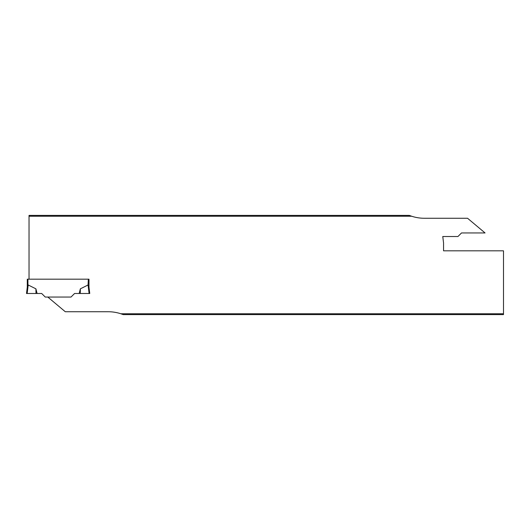 <?xml version="1.0" encoding="UTF-8"?>
<svg xmlns="http://www.w3.org/2000/svg" width="530" height="530" viewBox="0 0 530 530"><rect width="100%" height="100%" fill="white"/><g stroke="black" fill="none" stroke-linecap="round" stroke-linejoin="round"><path stroke-width="0.79" d="M411.677 216.24L29.031 216.24L29.031 215.399L409.326 215.399L411.677 216.24A41.121 41.121 0 0 0 424.424 218.267L467.566 218.267L485.056 232.948L461.517 232.948L457.953 236.512L442.769 236.512L443.557 242.952L443.557 250.829L503.5 250.829L503.5 313.76L120.853 313.76A41.121 41.121 0 0 0 108.107 311.733L65.289 311.733L47.799 297.052L71.013 297.052L74.578 293.488L89.762 293.488L88.974 287.048L88.974 279.171L27.288 279.171L27.288 287.048L28.203 284.988L35.907 288.83L37.1 293.488L27.162 293.488L28.203 284.988L27.315 286.849L26.5 293.488L27.315 286.849M88.947 286.849L88.059 284.988L80.355 288.83L79.162 293.488L74.578 293.488L71.013 297.052L45.249 297.052L41.684 293.488L37.1 293.488M88.338 279.171L88.059 284.988L89.1 293.488M26.5 293.488L27.162 293.488M35.907 288.83L35.987 293.488M80.355 288.83L80.275 293.488M88.974 279.171L29.031 279.171L29.031 216.24M503.5 313.76L503.5 314.601L123.205 314.601L120.853 313.76M27.924 279.171L27.924 285.359"/></g></svg>
